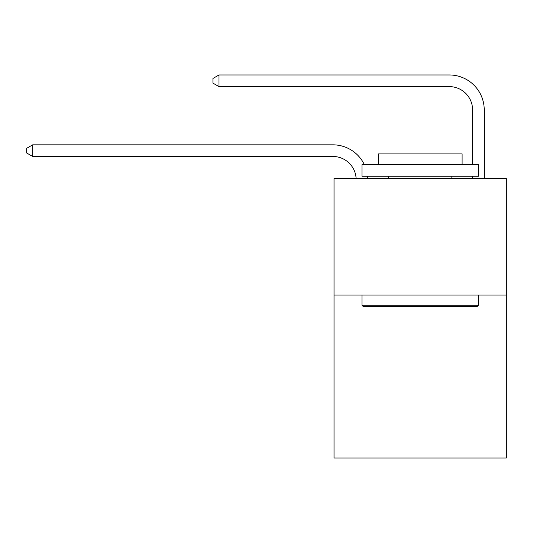 <?xml version="1.0" encoding="UTF-8"?>
<svg xmlns="http://www.w3.org/2000/svg" width="533" height="533" viewBox="0 0 533 533"><rect width="100%" height="100%" fill="white"/><g stroke="black" fill="none" stroke-linecap="round" stroke-linejoin="round"><path stroke-width="0.8" d="M506.35 295.029L506.35 458.034L334.031 458.034L334.031 178.595L506.35 178.595L506.35 295.029L334.031 295.029M356.124 178.595A23.285 23.285 0 0 0 332.865 156.469A23.285 23.285 0 0 1 356.124 178.595A23.285 23.285 0 0 0 332.865 156.469A23.285 23.285 0 0 1 356.124 178.595A23.285 23.285 0 0 0 332.865 156.469A23.285 23.285 0 0 1 356.124 178.595A23.285 23.285 0 0 0 332.865 156.469A23.285 23.285 0 0 1 356.124 178.595A23.285 23.285 0 0 0 332.865 156.469A23.285 23.285 0 0 1 356.124 178.595A23.285 23.285 0 0 0 332.865 156.469A23.285 23.285 0 0 1 356.124 178.595A23.285 23.285 0 0 0 332.865 156.469A23.285 23.285 0 0 1 356.124 178.595A23.285 23.285 0 0 0 332.865 156.469A23.285 23.285 0 0 1 356.124 178.595A23.285 23.285 0 0 0 332.865 156.469A23.285 23.285 0 0 1 356.124 178.595A23.285 23.285 0 0 0 332.865 156.469A23.285 23.285 0 0 1 356.124 178.595A23.285 23.285 0 0 0 332.865 156.469A23.285 23.285 0 0 1 356.124 178.595A23.285 23.285 0 0 0 332.865 156.469A23.285 23.285 0 0 1 356.124 178.595A23.285 23.285 0 0 0 332.865 156.469A23.285 23.285 0 0 1 356.124 178.595A23.285 23.285 0 0 0 332.865 156.469A23.285 23.285 0 0 1 356.124 178.595A23.285 23.285 0 0 0 332.865 156.469A23.285 23.285 0 0 1 356.124 178.595A23.285 23.285 -23.1 0 0 332.865 156.469L32.706 156.469L26.65 152.978L26.65 148.321L32.706 144.829L332.865 144.829A34.931 34.931 0 0 1 364.345 164.624M472.584 164.624L472.584 109.898A23.285 23.285 0 0 0 449.299 86.612L218.996 86.612L212.94 83.121L212.94 78.464L218.996 74.966L449.299 74.966A34.931 34.931 0 0 1 484.23 109.898L484.23 178.595M32.706 144.829L332.865 144.829L32.706 144.829L332.865 144.829L32.706 144.829L332.865 144.829L32.706 144.829L332.865 144.829L32.706 144.829L332.865 144.829L32.706 144.829L332.865 144.829L32.706 144.829L332.865 144.829L32.706 144.829L332.865 144.829L32.706 144.829L332.865 144.829L32.706 144.829L332.865 144.829L32.706 144.829L332.865 144.829L32.706 144.829L332.865 144.829L32.706 144.829L332.865 144.829L32.706 144.829L332.865 144.829L32.706 144.829L332.865 144.829L32.706 144.829L32.706 156.469M472.584 109.898A23.285 23.285 0 0 0 449.299 86.612A23.285 23.285 0 0 1 472.584 109.898A23.285 23.285 0 0 0 449.299 86.612A23.285 23.285 0 0 1 472.584 109.898A23.285 23.285 0 0 0 449.299 86.612A23.285 23.285 0 0 1 472.584 109.898A23.285 23.285 0 0 0 449.299 86.612A23.285 23.285 0 0 1 472.584 109.898A23.285 23.285 0 0 0 449.299 86.612A23.285 23.285 0 0 1 472.584 109.898A23.285 23.285 0 0 0 449.299 86.612A23.285 23.285 0 0 1 472.584 109.898A23.285 23.285 0 0 0 449.299 86.612A23.285 23.285 0 0 1 472.584 109.898A23.285 23.285 0 0 0 449.299 86.612A23.285 23.285 0 0 1 472.584 109.898A23.285 23.285 0 0 0 449.299 86.612A23.285 23.285 0 0 1 472.584 109.898A23.285 23.285 0 0 0 449.299 86.612A23.285 23.285 0 0 1 472.584 109.898A23.285 23.285 0 0 0 449.299 86.612A23.285 23.285 0 0 1 472.584 109.898A23.285 23.285 0 0 0 449.299 86.612A23.285 23.285 0 0 1 472.584 109.898A23.285 23.285 0 0 0 449.299 86.612A23.285 23.285 0 0 1 472.584 109.898A23.285 23.285 0 0 0 449.299 86.612A23.285 23.285 0 0 1 472.584 109.898A23.285 23.285 0 0 0 449.299 86.612A23.285 23.285 0 0 1 472.584 109.898M218.996 74.966L449.299 74.966L218.996 74.966L449.299 74.966L218.996 74.966L449.299 74.966L218.996 74.966L449.299 74.966L218.996 74.966L449.299 74.966L218.996 74.966L449.299 74.966L218.996 74.966L449.299 74.966L218.996 74.966L449.299 74.966L218.996 74.966L449.299 74.966L218.996 74.966L449.299 74.966L218.996 74.966L449.299 74.966L218.996 74.966L449.299 74.966L218.996 74.966L449.299 74.966L218.996 74.966L449.299 74.966L218.996 74.966L449.299 74.966L218.996 74.966L218.996 86.612M363.373 306.668L361.974 305.269L478.407 305.269L477.008 306.668L363.373 306.668M478.407 164.624L478.407 176.263L361.974 176.263L361.974 164.624L478.407 164.624M378.277 164.624L378.277 153.91L462.104 153.91L462.104 164.624M478.407 295.029L478.407 305.269M361.974 295.029L361.974 305.269M451.857 176.263L451.857 178.595M388.524 176.263L388.524 178.595M367.623 176.263A34.931 34.931 0 0 1 367.777 178.595M472.584 178.595L472.584 176.263"/></g></svg>
